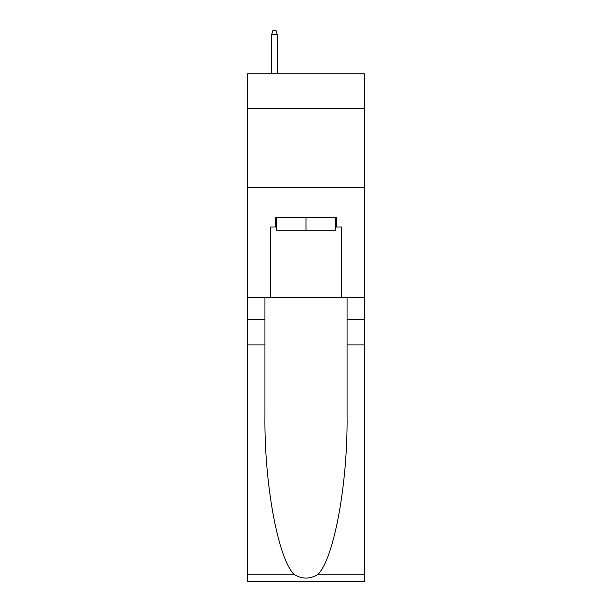 <?xml version="1.0" encoding="UTF-8"?>
<svg xmlns="http://www.w3.org/2000/svg" width="612" height="612" viewBox="0 0 612 612"><rect width="100%" height="100%" fill="white"/><g stroke="black" fill="none" stroke-linecap="round" stroke-linejoin="round"><path stroke-width="0.92" d="M364.324 108.477L364.324 73.792L247.676 73.792L247.676 108.477L364.324 108.477L364.324 297.646L341.473 297.646L341.473 227.021L336.424 227.021L336.424 217.566L275.576 217.566L275.576 227.021L276.525 227.021M247.676 344.938L264.935 344.938L264.935 415.234C264.093 482.432 277.726 557.494 293.806 574.209C301.93 579.396 310.055 579.396 318.194 574.209L364.324 574.209L364.324 581.4L247.676 581.4L247.676 108.477M335.475 217.566L335.475 230.173L276.525 230.173L276.525 217.566M306 217.566L306 230.173M318.194 574.209C334.274 557.494 347.907 482.432 347.065 415.234L347.065 297.646M347.065 344.938L364.324 344.938L364.324 297.646M264.935 297.646L264.935 344.938M364.324 574.209L364.324 344.938M247.676 297.646L270.527 297.646L270.527 227.021L275.576 227.021M247.676 187.295L364.324 187.295M270.527 297.646L341.473 297.646M335.475 227.021L336.424 227.021M277.312 73.792L277.312 34.7L271.636 34.7L271.636 73.792M271.636 34.7L272.898 30.6L276.05 30.6L277.312 34.7M347.065 319.716L364.324 319.716M264.935 319.716L247.676 319.716M247.676 574.209L293.806 574.209"/></g></svg>
